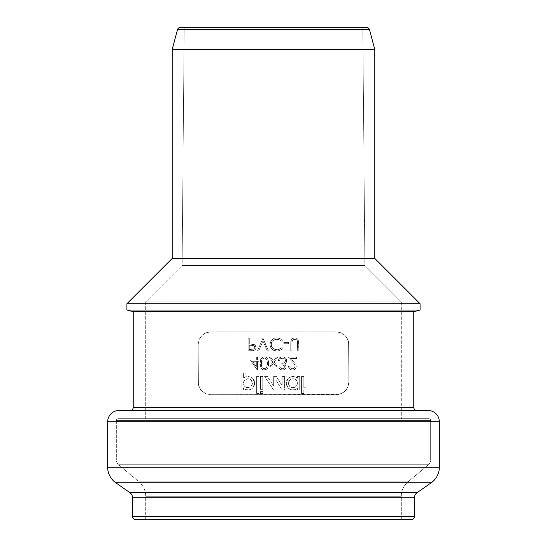 <?xml version="1.0" encoding="UTF-8"?>
<svg xmlns="http://www.w3.org/2000/svg" width="547" height="547" viewBox="0 0 547 547"><rect width="100%" height="100%" fill="white"/><g stroke="black" fill="none" stroke-linecap="round" stroke-linejoin="round"><path stroke-width="0.41" stroke-dasharray="2.73 2.05" d="M291.189 379.057L292.912 378.715L291.189 379.057L289.719 380.035L291.189 379.057L289.719 380.035L288.385 383.242L289.719 380.035L288.734 381.505L288.385 383.242L289.719 386.449L288.385 383.242L288.734 384.979L289.719 386.449L291.189 387.426L289.719 386.449L291.189 387.426L294.635 387.426L296.098 386.456L297.089 384.985L297.438 383.249L297.089 381.505L296.105 380.035L294.642 379.064L292.912 378.715L291.189 379.057L292.912 378.715L294.642 379.064L296.105 380.035L297.089 381.505L297.438 383.249L297.089 384.985L296.098 386.456L292.912 387.768L291.189 387.426L289.719 386.449L288.734 384.979L288.385 383.242L288.734 381.505L289.719 380.035L291.189 379.057M246.417 378.982L247.935 378.715L246.417 378.982M243.887 385.252L243.449 383.837L244.755 386.456L243.887 385.252M245.979 387.324L244.755 386.456L247.449 387.741L245.979 387.324M250.512 376.965L247.935 376.452L250.512 376.965L252.714 378.428L250.512 376.965L247.935 376.452L245.521 376.897L243.415 378.182L243.415 373.061L241.152 373.061L241.152 390.032L243.415 390.032L243.415 388.302L245.514 389.58L247.935 390.032L250.512 389.519L252.714 388.062L254.724 383.249L252.714 378.428L254.724 383.249L252.714 388.062L250.512 389.519L247.935 390.032L250.512 389.519L252.714 388.062L254.587 384.575L254.205 380.63L252.714 378.428L250.512 376.965L253.569 379.454L254.594 381.909L254.587 384.575L253.562 387.037L251.682 388.903L249.247 389.902L245.514 389.58L243.415 388.302L243.415 390.032L243.415 388.302L245.377 389.526L247.627 390.025L245.377 389.526L243.415 388.302L243.415 390.032L241.152 390.032L243.415 390.032L241.152 390.032L241.152 373.061L241.152 390.032L241.152 373.061L243.415 373.061L241.152 373.061L243.415 373.061L243.415 378.182L243.415 373.061L243.415 378.182L245.521 376.897L247.935 376.452L250.512 376.965M295.325 389.587L297.438 388.302L295.325 389.587L292.912 390.032L295.325 389.587L297.438 388.302L297.438 390.032L299.701 390.032L299.701 376.452L297.438 376.452L297.438 378.182L295.332 376.904L292.912 376.452L290.327 376.965L288.125 378.428L286.122 383.235L288.125 388.049L290.327 389.519L292.912 390.032L290.327 389.519L288.125 388.049L286.122 383.235L288.125 378.428L290.327 376.965L292.912 376.452L289.158 377.587L286.649 380.63L286.259 384.568L288.125 388.049L291.592 389.902L295.325 389.587L291.592 389.902L288.125 388.049L286.259 384.568L286.649 380.63L288.125 378.428L290.327 376.965L292.912 376.452L295.332 376.904L292.912 376.452L295.332 376.904L297.438 378.182L297.438 376.452L297.438 378.182L295.332 376.904L297.438 378.182L297.438 376.452L299.701 376.452L297.438 376.452L299.701 376.452L299.701 390.032L299.701 376.452L299.701 390.032L297.438 390.032L299.701 390.032L297.438 390.032L297.438 388.302L297.438 390.032L297.438 388.302L295.325 389.587M135.69 519.65L411.31 519.65L273.5 519.65L401.307 519.65L401.307 496.293L145.693 496.293L401.307 496.293L401.307 519.65L145.693 519.65L145.693 496.293A18.933 18.933 0 0 0 138.924 481.784L408.076 481.784A18.933 18.933 0 0 0 401.307 496.293L145.693 496.293L401.307 496.293A18.933 18.933 0 0 1 408.076 481.784L138.924 481.784L118.596 464.738L428.404 464.738L408.076 481.784L428.404 464.738L118.596 464.738A6.311 6.311 0 0 1 116.34 459.904L430.66 459.904A6.311 6.311 0 0 1 428.404 464.738A6.311 6.311 0 0 0 430.66 459.904L116.34 459.904L116.34 420.561L430.66 420.561L430.66 459.904L430.66 420.561L116.34 420.561A1.894 1.894 0 0 1 118.234 418.667L428.766 418.667A1.894 1.894 0 0 1 430.66 420.561A1.894 1.894 0 0 0 428.766 418.667L118.234 418.667A1.894 1.894 0 0 0 116.34 420.561L430.66 420.561L116.34 420.561L116.34 459.904L430.66 459.904L116.34 459.904A6.311 6.311 0 0 0 118.596 464.738L428.404 464.738L118.596 464.738L138.924 481.784L408.076 481.784L138.924 481.784A18.933 18.933 0 0 1 145.693 496.293L145.693 519.65L273.5 519.65L136.353 519.65M180.989 27.35L362.811 27.35L364.883 265.48L401.307 301.903L145.693 301.903L145.693 418.667L401.307 418.667L145.693 418.667L145.693 301.903L401.307 301.903L401.307 418.667L401.307 301.903L364.883 265.48L182.117 265.48L145.693 301.903L401.307 301.903L145.693 301.903L182.117 265.48L364.883 265.48L362.811 27.35L184.189 27.35L182.117 265.48L184.189 27.35L366.463 27.35L180.537 27.35M413.771 407.303L133.229 407.303L413.771 407.303M130.07 410.462L421.32 410.462L130.07 410.462M417.163 492.608L129.837 492.608L417.163 492.608M132.531 497.777L414.469 497.777L132.531 497.777M338.648 394.462L210.698 394.681L206.096 393.806L202.089 391.262L200.469 389.409L198.417 384.739L198.137 344.439L199.217 339.338L200.475 337.15L203.983 333.827L206.096 332.754L210.698 331.879L336.302 331.879L340.904 332.754L344.911 335.297L346.531 337.15L348.583 341.82L348.863 382.121L347.783 387.221L344.911 391.262L340.904 393.806L336.302 394.681L340.904 393.806L344.918 391.262L347.783 387.214L348.863 382.121L348.583 341.8L346.524 337.15L344.911 335.297L340.904 332.754L336.302 331.879L210.698 331.879L206.096 332.754L202.082 335.297L199.217 339.352L198.137 344.439L198.417 384.76L200.475 389.416L202.089 391.262L206.096 393.806L210.698 394.681L336.302 394.681L340.904 393.806L344.918 391.262L347.783 387.214L348.863 382.121L348.583 384.76L346.524 389.416L343.017 392.739L338.648 394.462M288.631 342.401L283.777 342.401L283.777 343.694L288.631 343.694L288.631 342.401L288.631 343.694L283.777 343.694L283.777 342.401L283.777 343.694L288.631 343.694L288.631 342.401L283.777 342.401L288.631 342.401L288.631 343.694L283.777 343.694L283.777 342.401L288.631 342.401M268.399 350.812L263.059 338.19L268.399 350.812L267.189 350.812L268.399 350.812L262.902 338.19L257.562 350.812L258.772 350.812L262.984 340.87L267.189 350.812L262.984 340.87L258.772 350.812L257.562 350.812L262.902 338.19L257.562 350.812L258.772 350.812L262.984 340.87L267.189 350.812L268.399 350.812L267.189 350.812L262.984 340.87L258.772 350.812L257.562 350.812L262.902 338.19L268.399 350.812M292.795 362.353L287.907 357.129L292.795 362.353L287.907 357.129L296.481 357.129L287.907 357.129L296.481 357.129L296.481 358.422L296.481 357.129L296.481 358.422L290.607 358.422L296.481 358.422L290.607 358.422L295.838 364.391L296.303 366.702L295.674 368.446L294.621 369.492L292.508 370.073L294.101 369.772L292.098 370.059L290.095 369.307L289.055 368.199L288.392 365.868L288.693 367.468L288.392 365.868L289.52 365.868L288.392 365.868L289.52 365.868L290.375 367.953L292.707 368.767L290.375 367.953L289.52 365.868L288.392 365.868L289.055 368.199L290.908 369.772L293.951 369.834L295.674 368.446L296.303 366.702L295.838 364.391L290.607 358.422L296.481 358.422L296.481 357.129L287.907 357.129L293.985 363.639L295.127 365.642L294.97 367.235L293.93 368.377L292.447 368.781L290.375 367.953L289.52 365.868L290.375 367.953L292.447 368.781L293.93 368.377L294.97 367.235L294.348 368.069L295.189 366.216M269.295 357.129L272.83 362.08L269.78 366.353L271.127 366.353L273.5 363.023L275.873 366.353L277.22 366.353L274.177 362.08L277.705 357.129L276.358 357.129L273.5 361.136L270.642 357.129L269.295 357.129L270.642 357.129L273.5 361.136L276.358 357.129L277.705 357.129L274.177 362.08L277.22 366.353L275.873 366.353L273.5 363.023L271.127 366.353L269.78 366.353L272.83 362.08L269.78 366.353L271.127 366.353L273.5 363.023L275.873 366.353L277.22 366.353L274.177 362.08L277.705 357.129L276.358 357.129L273.5 361.136L270.642 357.129L269.295 357.129L272.83 362.08L269.295 357.129L270.642 357.129L273.5 361.136L276.358 357.129L277.705 357.129L274.177 362.08L277.22 366.353L275.873 366.353L273.5 363.023L271.127 366.353L269.78 366.353L272.83 362.08L269.295 357.129M256.345 360.042L250.355 360.042L257.48 370.073L257.48 361.335L258.936 361.335L258.936 360.042L257.48 360.042L257.48 357.129L256.345 357.129L256.345 360.042L256.345 357.129L257.48 357.129L257.48 360.042L258.936 360.042L258.936 361.335L257.48 361.335L257.48 370.073L250.355 360.042L257.247 370.073L257.48 361.335L258.936 361.335L258.936 360.042L257.48 360.042L257.48 357.129L256.345 357.129L256.345 360.042L250.355 360.042L256.345 360.042L256.345 357.129L257.48 357.129L257.48 360.042L258.936 360.042L258.936 361.335L257.48 361.335L257.48 370.073L250.355 360.042L256.345 360.042M258.909 376.452L256.646 376.452L256.646 393.423L258.909 393.423L258.909 376.452L258.909 393.423L256.646 393.423L256.646 376.452L256.646 393.423L258.909 393.423L258.909 376.452L256.646 376.452L258.909 376.452L258.909 393.423L256.646 393.423L256.646 376.452L258.909 376.452M260.495 393.423L262.751 393.423L262.751 391.611L260.495 391.611L260.495 393.423L260.495 391.611L262.751 391.611L262.751 393.423L262.751 391.611L260.495 391.611L260.495 393.423L262.751 393.423L260.495 393.423L260.495 391.611L262.751 391.611L262.751 393.423L260.495 393.423M306.081 390.032L306.081 387.768L303.817 387.768L303.817 376.452L301.554 376.452L301.554 393.423L303.817 393.423L303.817 390.032L306.081 390.032L303.817 390.032L303.817 393.423L301.554 393.423L301.554 376.452L303.817 376.452L303.817 387.768L306.081 387.768L303.817 387.768L303.817 376.452L301.554 376.452L301.554 393.423L303.817 393.423L303.817 390.032L306.081 390.032L306.081 387.768L306.081 390.032L303.817 390.032L303.817 393.423L301.554 393.423L301.554 376.452L303.817 376.452L303.817 387.768L306.081 387.768L306.081 390.032M282.143 376.452L282.143 385.758L276.317 376.439L273.657 376.439L273.657 385.95L267.326 376.452L264.611 376.452L273.657 390.032L275.92 390.032L275.92 380.076L282.143 390.032L284.406 390.032L284.406 376.452L282.143 376.452L284.406 376.452L284.406 390.032L282.143 390.032L275.92 380.076L275.92 390.032L273.657 390.032L264.611 376.452L267.326 376.452L273.657 385.95L273.657 376.439L276.317 376.439L282.143 385.758L276.317 376.439L273.657 376.439L273.657 385.95L267.326 376.452L264.611 376.452L273.657 390.032L275.92 390.032L275.92 380.076L282.143 390.032L284.406 390.032L284.406 376.452L282.143 376.452L282.143 385.758L282.143 376.452L284.406 376.452L284.406 390.032L282.143 390.032L275.92 380.076L275.92 390.032L273.657 390.032L264.611 376.452L267.326 376.452L273.657 385.95L273.657 376.439L276.317 376.439L282.143 385.758L282.143 376.452M262.751 376.452L260.495 376.452L260.495 389.348L262.751 389.348L262.751 376.452L262.751 389.348L260.495 389.348L260.495 376.452L260.495 389.348L262.751 389.348L262.751 376.452L260.495 376.452L262.751 376.452L262.751 389.348L260.495 389.348L260.495 376.452L262.751 376.452M264.57 356.808L263.045 357.013L261.493 358.066L260.563 359.7L260.085 362.49L260.796 367.741L262.191 369.43L264.01 370.066L265.384 369.916L267.319 368.575L268.242 366.736L268.639 363.987L268.256 360.152L267.223 358.182L265.398 356.965L266.403 357.444L264.29 356.801L263.025 357.013L261.117 358.572L260.393 360.247L260.071 363.434L260.393 360.247L261.117 358.572L263.025 357.013L264.29 356.801L266.403 357.444L267.832 359.119L266.403 357.444L267.832 359.119L268.645 363.434L267.825 367.762L268.645 363.434L267.832 359.119L268.563 361.779L268.488 365.649L266.772 369.15L264.29 370.073L263.189 369.909L266.389 369.444L265.384 369.916L262.676 369.71L261.063 368.227L260.098 364.534L260.563 359.7L262.471 357.273L264.57 356.808M282.895 368.753L280.809 368.268L279.811 366.839L278.676 366.839L279.558 368.74L281.103 369.847L283.114 370.018L284.96 369.191L285.801 368.117L286.102 366.401L284.652 364.199L286.211 362.839L286.744 360.459L285.452 357.916L284.037 357.075L281.965 356.822L279.257 358.128L278.191 360.528L279.326 360.528L280.789 358.463L282.717 358.107L285.021 359.167L285.616 361.095L284.31 362.907L281.753 363.44L281.753 364.733L284.645 365.806L284.755 367.652L282.895 368.753L280.809 368.268L279.811 366.839L280.809 368.268L282.45 368.781L284.755 367.652L284.139 368.288L284.987 366.798L284.645 365.806L284.755 367.652L284.645 365.806L281.753 364.733L281.753 363.44L283.592 363.194L285.049 362.299L285.637 360.767L285.356 359.639L285.26 362.011L284.31 362.907L281.753 363.44L281.753 364.733L283.811 365.164L281.753 364.733L281.753 363.44L284.843 362.517L285.568 360.186L284.597 358.764L285.356 359.639L284.112 358.456L282.423 358.1L280.317 358.777L279.326 360.528L278.191 360.528L279.565 357.813L278.191 360.528L279.326 360.528L280.317 358.777L283.565 358.244L280.789 358.463L279.326 360.528L278.191 360.528L278.758 358.859L281.103 356.972L282.402 356.801L279.565 357.813L283.23 356.87L285.452 357.916L286.744 360.459L286.58 362.059L286.512 359.482L286.58 362.059L285.404 363.748L286.225 362.818L284.652 364.199L285.384 364.815L284.652 364.199L285.404 363.748L284.652 364.199L286.102 366.401L285.801 368.117L286.122 366.791L285.384 364.815L286.102 367.14L284.96 369.191L285.801 368.117L283.777 369.847L284.96 369.191L282.437 370.073L279.955 369.157L282.437 370.073L283.777 369.847L281.103 369.847L279.955 369.157L278.676 366.839L279.811 366.839L278.676 366.839L279.955 369.157L278.676 366.839L279.811 366.839L280.809 368.268L282.895 368.753M249.309 338.19L248.174 338.19L248.174 350.812L253.781 350.552L255.593 349.013L255.791 346.333L253.952 344.391L249.309 344.015L249.309 338.19L249.309 344.015L254.451 344.631L249.309 344.015L249.309 338.19L248.174 338.19L248.174 350.812L248.174 338.19L249.309 338.19L249.309 344.015L254.451 344.631L255.791 346.333L255.285 345.355L255.934 347.701L255.305 349.471L254.034 350.456L248.174 350.812L253.521 350.627L255.394 349.355L255.832 348.357L255.394 349.355L253.521 350.627L248.174 350.812L248.174 338.19L249.309 338.19M278.047 349.718L281.329 347.742L282.32 348.501L281.226 349.656L278.84 350.88L276.153 351.112L279.879 350.497L282.32 348.501L281.329 347.742L278.047 349.718L275.141 349.629L272.803 348.343L271.25 345.574L271.565 342.374L274.013 339.796L277.466 339.195L279.319 339.701L281.329 341.266L282.32 340.514L279.907 338.525L276.098 337.896L273.972 338.381L271.62 340.077L270.403 342.176L270.047 345.232L270.512 347.147L273.035 350.107L276.153 351.112L274.218 350.695L272.003 349.294L276.809 351.14L279.879 350.497L282.32 348.501L279.879 350.497L276.809 351.14L273.035 350.107L270.512 347.147L272.003 349.294L270.512 347.147L270.02 344.576L270.403 342.176L270.02 344.576L270.512 347.147L270.04 343.967L271.62 340.077L273.972 338.381L271.62 340.077L270.403 342.176L272.693 339.085L276.83 337.868L274.519 338.19L277.226 337.875L279.907 338.525L282.32 340.514L281.329 341.266L279.319 339.701L281.329 341.266L282.32 340.514L280.659 338.949L278.546 338.053L280.659 338.949L282.32 340.514L281.329 341.266L279.319 339.701L276.823 339.161L272.823 340.631L276.823 339.161L279.319 339.701L275.729 339.243L272.823 340.631L271.565 342.374L272.823 340.631L271.565 342.374L271.155 344.494L271.565 346.6L271.38 342.887L271.353 345.991L272.803 348.343L272.091 347.543L272.803 348.343L276.741 349.841L272.803 348.343L274.136 349.246L277.397 349.813L279.866 349.02L281.329 347.742L282.32 348.501L281.329 347.742L279.285 349.321L276.741 349.841M290.744 342.525L290.737 350.812L291.866 350.812L292.214 340.576L294.327 339.208L296.57 339.742L297.643 341.779L297.691 350.812L298.826 350.812L298.696 341.307L297.459 338.839L295.831 337.971L294.272 337.902L292.481 338.525L291.195 339.926L290.772 341.854L291.537 339.379L290.737 343.188L290.737 350.812L290.963 340.528L292.481 338.525L291.537 339.379L292.481 338.525L294.908 337.868L292.481 338.525L295.831 337.971L297.459 338.839L298.484 340.384L298.826 350.812L297.691 350.812L297.329 340.672L297.691 350.812L298.826 350.812L298.826 343.188L298.19 339.742L298.826 343.188L298.826 350.812L297.691 350.812L297.677 342.265L297.192 340.432L295.305 339.202L292.898 339.796L294.84 339.161L296.789 339.933L297.329 340.672L295.879 339.359L294.32 339.208L292.214 340.576L292.898 339.796L291.92 341.574L291.866 350.812L290.737 350.812L291.866 350.812L292.214 340.576L291.866 350.812L290.737 350.812L290.744 342.525M133.229 311.722L413.771 311.722L133.229 311.722M401.307 519.65L145.693 519.65L401.307 519.65M172.202 49.442L374.798 49.442L172.202 49.442M374.798 258.437L172.202 258.437L374.798 258.437M420.082 303.722L126.918 303.722L420.082 303.722M420.082 310.033L126.918 310.033L420.082 310.033M427.973 410.462L119.027 410.462M125.68 410.462L416.24 410.462M421.32 410.462L425.005 410.462M414.469 516.491L132.531 516.491L414.469 516.491M115.738 482.734L431.262 482.734L115.738 482.734M107.663 467.227L439.337 467.227L107.663 467.227M107.663 421.819L439.337 421.819L107.663 421.819M177.495 29.688L369.505 29.688L177.495 29.688M273.5 27.35L184.619 27.35L273.5 27.35M364.883 265.48L182.117 265.48L364.883 265.48M145.693 418.667L401.307 418.667L145.693 418.667M348.863 344.439L348.863 382.121L348.583 341.8L347.783 339.338L344.911 335.297L340.904 332.754L336.302 331.879L340.904 332.754L344.911 335.297L347.783 339.352L348.863 344.439M210.698 331.879L336.302 331.879L210.698 331.879L206.096 332.754L202.082 335.297L199.217 339.352L198.137 344.439L199.217 339.338L202.089 335.297L206.096 332.754L210.698 331.879M198.137 382.121L198.137 344.439L198.417 384.76L199.217 387.221L202.089 391.262L206.096 393.806L210.698 394.681L206.096 393.806L202.089 391.262L199.217 387.214L198.137 382.121M336.302 394.681L210.698 394.681L336.302 394.681M294.101 369.772L295.838 368.179L296.283 366.88L295.838 368.179L294.101 369.772M293.595 363.201L295.127 365.642L293.595 363.201M249.309 349.519L253.74 349.205L254.738 347.96L254.505 346.354L253.165 345.424L249.309 345.314L249.309 349.519L249.309 345.314L253.692 345.608L254.806 347.427L253.74 349.205L249.309 349.519L249.309 345.314L249.309 349.519L253.74 349.205L249.309 349.519M263.893 368.74L266.273 367.912L267.49 364.302L267.264 361.034L266.56 359.311L265.104 358.217L263.463 358.251L262.095 359.297L261.391 361.006L261.685 366.846L262.717 368.22L263.893 368.74L262.717 368.22L261.685 366.846L261.227 362.456L262.095 359.297L263.463 358.251L264.591 358.114L265.815 358.565L266.888 359.892L267.49 364.302L266.273 367.912L263.893 368.74M256.345 361.335L252.584 361.335L256.345 366.818L256.345 361.335L256.345 366.818L252.584 361.335L256.345 361.335L256.345 366.818L256.345 361.335L252.584 361.335L256.345 366.818L252.584 361.335L256.345 361.335M249.658 379.057L246.218 379.057L244.748 380.028L243.764 381.498L243.408 383.242L243.764 384.985L244.748 386.456L246.218 387.426L249.651 387.426L251.121 386.456L252.112 384.992L252.461 383.249L252.112 381.505L251.128 380.035L249.658 379.057L251.128 380.035L252.112 381.505L252.461 383.249L252.112 384.992L251.121 386.456L247.935 387.768L246.218 387.426L244.748 386.456L243.764 384.985L243.408 383.242L243.764 381.491L244.748 380.028L247.935 378.715L249.658 379.057L251.128 380.035L252.461 383.249L251.121 386.456L247.935 387.768L251.121 386.456L252.461 383.249L251.128 380.035L249.658 379.057L247.935 378.715L249.658 379.057M249.309 345.314L251.517 345.287L249.309 345.314M251.517 345.287L253.692 345.608L254.806 347.427L253.692 345.608L251.517 345.287M254.806 347.427L253.74 349.205L254.806 347.427M261.199 363.44L261.671 360.063L262.704 358.668L264.324 358.1L262.704 358.668L261.671 360.063L261.199 363.44L261.685 366.846L261.199 363.44M264.324 358.1L266.027 358.729L267.032 360.261L266.027 358.729L264.324 358.1M267.032 360.261L267.51 363.44L267.032 360.261M267.51 363.44L266.957 366.818L265.945 368.199L264.324 368.781L265.945 368.199L266.957 366.818L267.51 363.44M264.324 368.781L262.717 368.22L261.685 366.846L262.717 368.22L264.324 368.781M293.951 387.645L295.359 387.044L293.951 387.645M296.495 386.004L295.359 387.044L297.212 384.657L296.495 386.004M297.438 383.16L297.212 384.657L297.158 381.683L297.438 383.16M296.419 380.384L297.158 381.683L295.291 379.392L296.419 380.384M293.883 378.825L295.291 379.392L293.883 378.825"/><path stroke-width="0.82" d="M135.69 519.65L411.31 519.65A3.159 3.159 0 0 0 414.469 516.491L132.531 516.491A3.159 3.159 0 0 0 135.69 519.65L411.31 519.65A3.159 3.159 0 0 0 414.469 516.491L414.469 497.777A6.311 6.311 0 0 1 417.163 492.608L431.262 482.734A18.933 18.933 0 0 0 439.337 467.227L439.337 421.819A11.364 11.364 0 0 0 427.973 410.462L119.027 410.462A11.364 11.364 0 0 0 107.663 421.819L439.337 421.819L107.663 421.819L107.663 467.227L439.337 467.227L107.663 467.227A18.933 18.933 0 0 0 115.738 482.734L431.262 482.734L115.738 482.734L129.837 492.608L417.163 492.608A6.311 6.311 0 0 0 414.469 497.777L132.531 497.777L132.531 516.491L414.469 516.491L414.469 497.777L132.531 497.777A6.311 6.311 0 0 0 129.837 492.608A6.311 6.311 0 0 1 132.531 497.777L132.531 516.491A3.159 3.159 0 0 0 135.69 519.65L136.353 519.65M180.537 27.35A3.159 3.159 0 0 0 177.495 29.688L172.202 49.442L172.202 258.437L126.918 303.722L126.918 310.033L133.229 311.722L133.229 407.303A3.159 3.159 0 0 1 130.07 410.462A3.159 3.159 0 0 0 133.229 407.303L413.771 407.303L413.771 311.722L133.229 311.722L133.229 407.303L413.771 407.303A3.159 3.159 0 0 0 416.93 410.462A3.159 3.159 0 0 1 413.771 407.303L413.771 311.722L420.082 310.033L420.082 303.722L374.798 258.437L374.798 49.442L172.202 49.442L172.202 258.437L374.798 258.437L172.202 258.437L126.918 303.722L420.082 303.722L126.918 303.722L126.918 310.033L420.082 310.033L126.918 310.033L133.229 311.722L413.771 311.722L420.082 310.033L420.082 303.722L374.798 258.437L374.798 49.442L369.505 29.688L177.495 29.688L172.202 49.442L374.798 49.442L369.505 29.688A3.159 3.159 0 0 0 366.463 27.35L180.537 27.35A3.159 3.159 0 0 0 177.495 29.688L369.505 29.688A3.159 3.159 0 0 0 366.463 27.35L180.989 27.35M425.005 410.462L421.32 410.462M416.219 410.462L125.68 410.462M119.027 410.462A11.364 11.364 0 0 0 107.663 421.819L107.663 467.227A18.933 18.933 0 0 0 115.738 482.734L129.837 492.608L417.163 492.608L431.262 482.734A18.933 18.933 0 0 0 439.337 467.227L439.337 421.819A11.364 11.364 0 0 0 427.973 410.462"/></g></svg>

